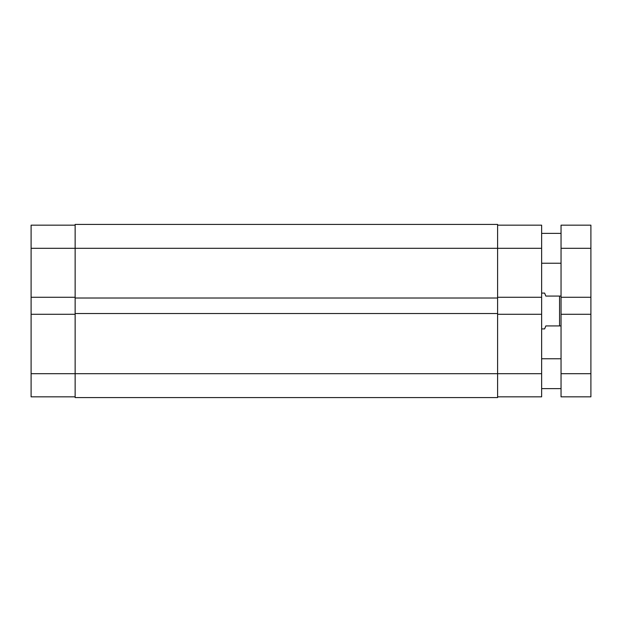 <?xml version="1.0" encoding="UTF-8"?>
<svg xmlns="http://www.w3.org/2000/svg" width="622" height="622" viewBox="0 0 622 622"><rect width="100%" height="100%" fill="white"/><g stroke="black" fill="none" stroke-linecap="round" stroke-linejoin="round"><path stroke-width="0.93" d="M541.638 328.914L544.623 328.914L545.821 325.928L559.551 325.928L559.551 296.072L561.044 296.072M541.638 293.086L544.623 293.086L545.821 296.072L559.551 296.072M561.044 325.928L559.551 325.928M541.638 358.77L561.044 358.77M541.638 388.626L561.044 388.626M541.638 233.374L561.044 233.374M541.638 263.23L561.044 263.23M590.9 248.302L561.044 248.302L561.044 225.164L590.9 225.164L590.9 314.281L561.044 314.281L561.044 396.836L590.9 396.836L561.044 396.836M561.044 314.281L561.044 248.302M590.9 297.269L561.044 297.269M590.9 314.281L590.9 396.836M497.6 314.281L541.638 314.281L541.638 396.836L497.6 396.836M497.6 225.164L541.638 225.164L541.638 297.269L497.6 297.269M541.638 314.281L541.638 297.269M541.638 248.302L497.6 248.302L497.6 224.418L75.138 224.418L75.138 298.016L497.6 298.016L497.6 248.302L31.1 248.302L31.1 373.698L75.138 373.698L75.138 397.582L497.6 397.582L497.6 373.698L541.638 373.698M497.6 298.016L497.6 313.535L75.138 313.535L75.138 298.016M75.138 313.535L75.138 373.698L497.6 373.698L497.6 313.535M75.138 314.281L31.1 314.281M75.138 396.836L31.1 396.836L31.1 373.698M31.1 248.302L31.1 225.164L75.138 225.164M31.1 297.269L75.138 297.269M590.9 373.698L561.044 373.698"/></g></svg>
